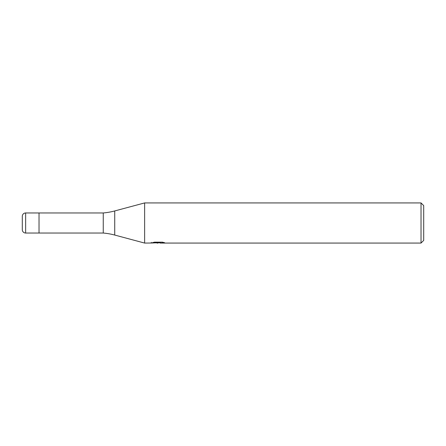 <?xml version="1.0" encoding="UTF-8"?>
<svg xmlns="http://www.w3.org/2000/svg" width="446" height="446" viewBox="0 0 446 446"><rect width="100%" height="100%" fill="white"/><g stroke="black" fill="none" stroke-linecap="round" stroke-linejoin="round"><path stroke-width="0.67" d="M151.322 243.025L144.627 243.07L114.734 235.059A66.9 66.9 0 0 0 103.249 233.035L39.025 233.035L39.025 212.965L103.249 212.965A66.9 66.9 0 0 0 114.734 210.941L144.627 202.93L421.024 202.93L423.7 205.606L423.7 240.394L421.024 243.07L160.131 243.07L160.058 242.39L161.062 242.161M103.249 233.035L103.249 212.965M144.627 243.07L144.627 202.93M160.058 242.752L155.676 242.875M158.007 243.07L157.059 243.07M421.024 243.07L421.024 202.93M151.317 242.356L151.317 243.031L158.809 242.691L152.393 242.691L154.483 242.161L162.4 242.161L164.697 242.752L160.058 243.059M158.809 242.161L158.809 242.691M25.645 212.965A3.345 3.345 0 0 0 22.3 216.31L22.3 229.69A3.345 3.345 0 0 0 25.645 233.035L25.645 212.965L39.025 212.965L39.025 233.035L25.645 233.035M22.3 229.69L22.3 216.31M114.734 235.059L114.734 210.941M158.809 242.401L160.058 242.401"/></g></svg>
